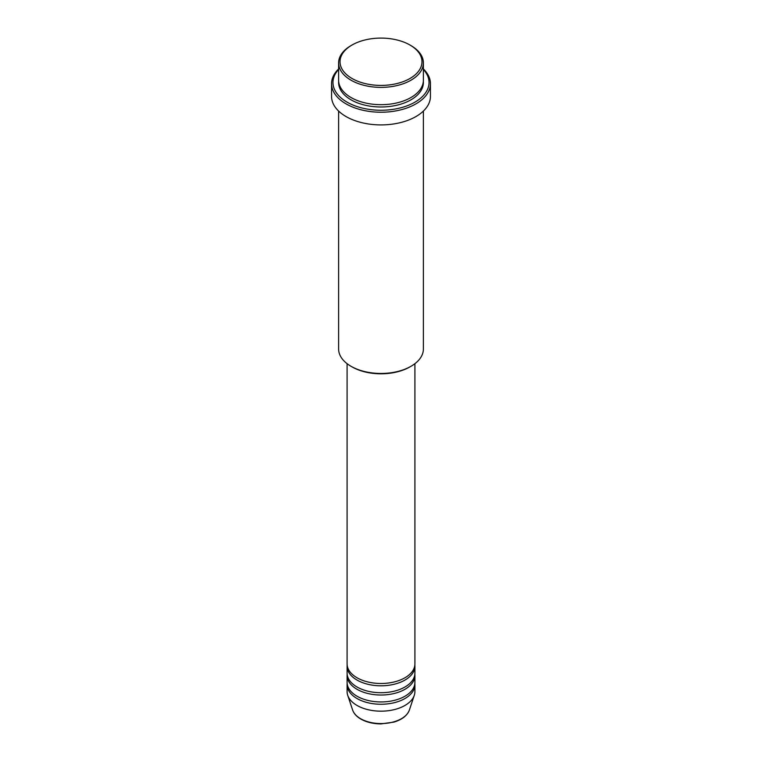 <?xml version="1.0" encoding="UTF-8"?>
<svg xmlns="http://www.w3.org/2000/svg" width="762" height="762" viewBox="0 0 762 762"><rect width="100%" height="100%" fill="white"/><g stroke="black" fill="none" stroke-linecap="round" stroke-linejoin="round"><path stroke-width="1.14" d="M347.091 363.674L347.091 663.912A33.909 19.574 0 0 0 357.026 677.761A33.909 19.574 0 0 0 393.973 682A33.909 19.574 0 0 0 414.909 663.912L414.909 363.674M347.148 665.064A33.909 19.574 0 0 0 347.091 666.226A33.909 19.574 0 0 0 357.026 680.066A33.909 19.574 0 0 0 393.973 684.305A33.909 19.574 0 0 0 414.909 666.226A33.909 19.574 0 0 0 414.852 665.064M347.091 666.226L347.091 673.141A33.909 19.574 0 0 0 357.026 686.981A33.909 19.574 0 0 0 393.973 691.229A33.909 19.574 0 0 0 414.909 673.141L414.909 666.226M347.148 674.294A33.909 19.574 0 0 0 347.091 675.446A33.909 19.574 0 0 0 357.026 689.296A33.909 19.574 0 0 0 393.973 693.534A33.909 19.574 0 0 0 414.909 675.446A33.909 19.574 0 0 0 414.852 674.294M347.091 675.446L347.091 682.371A33.909 19.574 0 0 0 357.026 696.211A33.909 19.574 0 0 0 393.973 700.459A33.909 19.574 0 0 0 414.909 682.371L414.909 675.446M347.148 683.524A33.909 19.574 0 0 0 347.091 684.676A33.909 19.574 0 0 0 357.026 698.525A33.909 19.574 0 0 0 393.973 702.764A33.909 19.574 0 0 0 414.909 684.676A33.909 19.574 0 0 0 414.852 683.524M352.025 78.476A40.967 23.651 0 0 0 409.975 78.486A40.967 23.651 0 0 0 409.975 45.025L410.966 45.606A42.386 24.47 180 0 1 410.975 45.606A42.386 24.47 180 0 1 423.386 62.913A42.386 24.47 180 0 1 397.221 85.515A42.386 24.47 180 0 1 351.034 80.21A42.386 24.47 180 0 1 338.614 62.913A42.386 24.47 180 0 1 351.025 45.606L352.025 45.025A40.967 23.651 0 0 0 352.025 78.476M410.975 366.293L409.975 366.874A40.967 23.651 180 0 1 352.025 366.874L351.034 366.293A42.386 24.47 0 0 0 410.975 366.293A42.386 24.47 0 0 0 423.386 348.996L423.386 111.071M338.614 69.466A48.035 27.737 0 0 0 347.034 102.127A48.035 27.737 0 0 0 409.594 104.804A48.035 27.737 0 0 0 423.386 69.466M423.386 68.971A49.444 28.546 180 0 1 430.444 83.677A49.444 28.546 180 0 1 399.926 110.052A49.444 28.546 180 0 1 346.034 103.861A49.444 28.546 180 0 1 331.556 83.677A49.444 28.546 180 0 1 338.614 68.971M338.614 62.913L338.614 80.21A42.386 24.47 0 0 0 351.034 97.517A42.386 24.47 0 0 0 397.221 102.822A42.386 24.47 0 0 0 423.386 80.21L423.386 62.913M331.556 83.677L331.556 96.364A49.444 28.546 0 0 0 346.034 116.548A49.444 28.546 0 0 0 399.926 122.739A49.444 28.546 0 0 0 430.444 96.364L430.444 83.677M347.091 684.676L347.091 691.601A33.909 19.574 0 0 0 347.71 695.306A33.909 19.574 0 0 0 357.026 705.441A33.909 19.574 0 0 0 390.935 710.317A33.909 19.574 0 0 0 414.29 695.306A33.909 19.574 0 0 0 414.909 691.601L414.909 684.676M410.975 45.606L409.975 45.025A40.967 23.651 0 0 0 352.025 45.025M338.614 111.071L338.614 348.996A42.386 24.47 0 0 0 351.025 366.293A42.386 24.47 0 0 0 351.034 366.293L352.025 366.874M360.569 718.69A28.889 16.678 0 0 0 389.468 722.843A28.889 16.678 0 0 0 409.365 710.051C407.232 715.613 402.069 719.633 393.849 722.119L380.943 723.9C373.18 723.833 366.474 722.224 360.836 719.052C356.626 716.623 353.892 713.623 352.635 710.051A28.889 16.678 0 0 0 360.569 718.69M423.339 81.363A42.386 24.47 180 0 1 398.135 104.899A42.386 24.47 180 0 1 351.034 99.822A42.386 24.47 180 0 1 338.661 81.363M409.365 710.051L414.29 695.306M352.635 710.051L347.71 695.306"/></g></svg>
